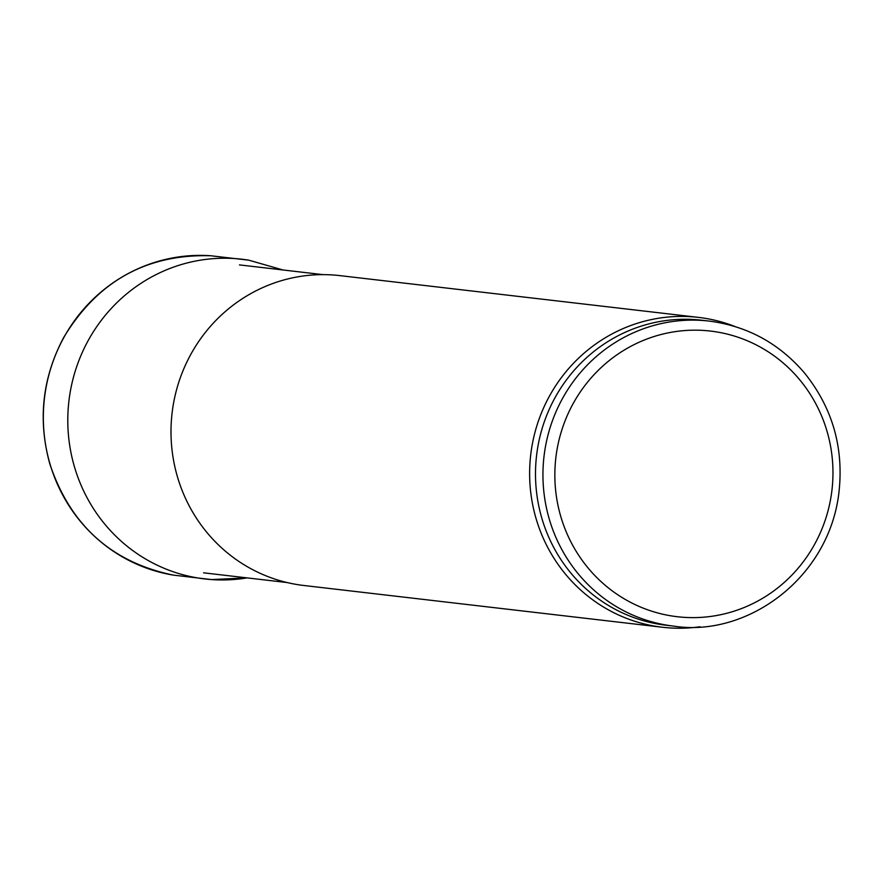 <?xml version="1.0" encoding="UTF-8"?>
<svg xmlns="http://www.w3.org/2000/svg" width="883" height="883" viewBox="0 0 883 883"><rect width="100%" height="100%" fill="white"/><g stroke="black" fill="none" stroke-linecap="round" stroke-linejoin="round"><path stroke-width="1.32" d="M700.064 626.753A155.971 150.772 -83.4 0 1 662.427 627.25L303.796 585.484A155.971 150.772 -83.4 0 1 174.006 462.725A155.971 150.772 -83.4 0 1 246.876 295.871A155.971 150.772 -83.4 0 1 339.889 275.617L698.519 317.394A155.971 150.772 -83.4 0 1 735.031 326.533M662.427 627.25A155.971 150.772 -83.4 0 1 532.637 504.502A155.971 150.772 -83.4 0 1 605.506 337.637A155.971 150.772 -83.4 0 1 698.519 317.394M673.663 626.113L666.224 625.241A153.543 148.421 -83.4 0 1 538.464 504.414A153.543 148.421 -83.4 0 1 610.197 340.154A153.543 148.421 -83.4 0 1 701.753 320.231L709.192 321.092C747.272 326.037 778.983 343.266 804.336 372.781C832.868 408.178 844.314 448.785 838.684 494.612C827.581 579.723 745.903 637.526 673.663 626.113A153.543 148.421 -83.4 0 1 545.904 505.275A153.543 148.421 -83.4 0 1 617.636 341.026A153.543 148.421 -83.4 0 1 709.192 321.092M624.8 349.734A143.786 138.995 -83.4 0 1 832.967 473.277A143.786 138.995 -83.4 0 1 623.961 598.674A143.786 138.995 -83.4 0 1 624.8 349.734M210.695 255.75A160.927 155.563 96.6 0 0 44.459 398.244A160.927 155.563 96.6 0 0 173.498 575.131C111.677 562.438 70.463 525.396 49.856 464.028C37.671 420.021 42.285 377.847 63.686 337.494C97.66 281.202 146.666 253.951 210.695 255.75L248.807 260.176A160.938 155.563 96.6 0 0 68.907 401.092A160.938 155.563 96.6 0 0 211.6 579.579A160.938 155.563 96.6 0 0 247.063 577.89L211.6 579.579L173.498 575.131M323.057 274.646L239.459 264.9M287.196 582.559L203.587 572.824M282.957 269.966L248.807 260.176"/></g></svg>
